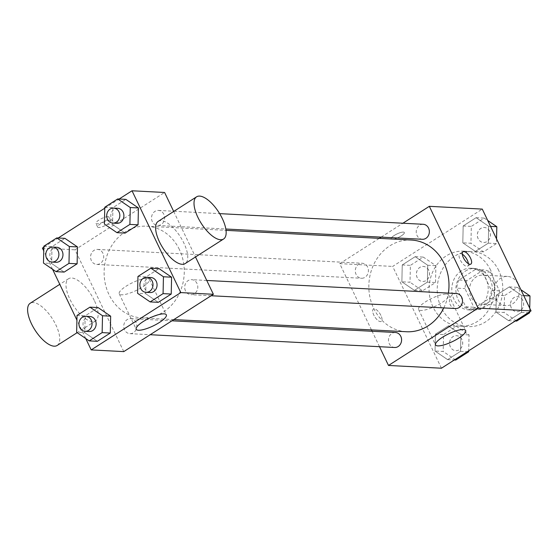 <?xml version="1.0" encoding="UTF-8"?>
<svg xmlns="http://www.w3.org/2000/svg" width="559" height="559" viewBox="0 0 559 559"><rect width="100%" height="100%" fill="white"/><g stroke="black" fill="none" stroke-linecap="round" stroke-linejoin="round"><path stroke-width="0.42" stroke-dasharray="2.79 2.1" d="M517.858 283.839A14.611 12.745 -87 0 0 507.418 276.412A14.611 12.745 -87 0 0 493.925 290.338A14.611 12.745 -87 0 0 505.895 305.591A14.611 12.745 -87 0 0 517.417 298.66A14.611 12.745 -87 0 0 517.858 283.839M493.422 282.561A14.611 12.745 -87 0 0 482.983 275.133A14.611 12.745 -87 0 0 469.49 289.059A14.611 12.745 -87 0 0 481.46 304.313A14.611 12.745 -87 0 0 492.982 297.381A14.611 12.745 -87 0 0 493.422 282.561M497.398 299.016L480.978 309.518A19.838 17.308 -87 0 1 473.885 307.24L464.948 288.584A19.838 17.308 -87 0 1 467.044 280.429L483.465 269.927A19.838 17.308 -87 0 1 490.55 272.205L499.487 290.862A19.838 17.308 -87 0 1 497.398 299.016L489.251 298.59L472.83 309.092L480.978 309.518M467.044 280.429L458.897 280.003L475.318 269.501L483.465 269.927M490.55 272.205L482.41 271.779L491.347 290.435L499.487 290.862M482.41 271.779A19.838 17.308 -87 0 0 475.318 269.501M458.897 280.003A19.838 17.308 -87 0 0 456.808 288.158L464.948 288.584M472.83 309.092A19.838 17.308 -87 0 1 465.745 306.814L456.808 288.158M489.251 298.59A19.838 17.308 -87 0 0 491.347 290.435M465.368 271.115A20.872 18.209 93 0 1 475.164 268.453A20.872 18.209 93 0 1 492.262 290.247A20.872 18.209 93 0 1 472.984 310.14A20.872 18.209 93 0 1 456.291 294.125A20.872 18.209 93 0 1 465.368 271.115M461.294 270.905A20.872 18.209 -87 0 0 452.217 293.915A20.872 18.209 -87 0 0 468.91 309.924A20.872 18.209 -87 0 0 485.38 300.022A20.872 18.209 -87 0 0 486.002 278.85A20.872 18.209 -87 0 0 471.09 268.243A20.872 18.209 -87 0 0 461.294 270.905M465.745 306.814L473.885 307.24M498.803 270.661A37.565 32.778 -87 0 0 471.964 251.571A37.565 32.778 -87 0 0 437.271 287.375A37.565 32.778 -87 0 0 468.044 326.603A37.565 32.778 -87 0 0 497.678 308.771A37.565 32.778 -87 0 0 498.803 270.661M490.662 270.235A37.565 32.778 -87 0 0 463.816 251.145A37.565 32.778 -87 0 0 429.123 286.949A37.565 32.778 -87 0 0 459.896 326.176A37.565 32.778 -87 0 0 489.537 308.344A37.565 32.778 -87 0 0 490.662 270.235M401.872 281.806L402.242 264.945L415.176 256.672L427.74 265.259L427.369 282.12L414.436 290.394L401.872 281.806L402.242 264.945L415.176 256.672L427.74 265.259L427.369 282.12L414.436 290.394L401.872 281.806L410.02 282.232L410.39 265.371L423.324 257.091L435.887 265.686L435.517 282.547L422.583 290.82L410.02 282.232M435.042 351.038L435.412 334.17L448.346 325.897L460.909 334.492L460.539 351.352L447.605 359.626L435.042 351.038L435.412 334.17L448.346 325.897L460.909 334.492L460.539 351.352L447.605 359.626L435.042 351.038L443.189 351.464L443.56 334.596L456.493 326.323L469.057 334.918L468.708 350.779M441.442 368.22L392.663 266.412L482.27 209.094M462.803 242.83L463.173 225.962L476.107 217.689L488.671 226.283L488.3 243.144L475.367 251.417L462.803 242.83L463.173 225.962L476.107 217.689L488.671 226.283L488.3 243.144L475.367 251.417L462.803 242.83L470.951 243.256L471.321 226.388L484.255 218.115L487.734 220.498M495.973 312.062L496.343 295.194L509.277 286.921L521.84 295.508L521.47 312.376L508.536 320.649L495.973 312.062L496.343 295.194L509.277 286.921L521.84 295.508L521.47 312.376L508.536 320.649L495.973 312.062L504.12 312.481L504.491 295.62L517.424 287.347L520.904 289.73M371.469 329.908L339.718 263.645L392.663 266.412M339.718 263.645L379.247 238.358M381.168 237.135L402.913 223.223M403.36 232.097A7.302 1.894 154.4 0 0 395.513 234.71A7.302 1.894 154.4 0 0 391.174 238.833A7.302 1.894 154.4 0 0 398.574 237.379A7.302 1.894 154.4 0 0 404.346 232.523A7.302 1.894 154.4 0 0 403.36 232.097A7.302 1.894 154.4 0 0 395.513 234.71A7.302 1.894 154.4 0 0 391.174 238.84A7.302 1.894 154.4 0 0 398.581 237.386A7.302 1.894 154.4 0 0 404.353 232.523A7.302 1.894 154.4 0 0 403.36 232.097M411.312 240.035A45.915 40.066 -87 0 0 368.905 283.797A45.915 40.066 -87 0 0 406.512 331.739M443.804 307.904A45.915 40.066 -87 0 0 448.402 293.098M379.519 346.706L372.119 331.27M395.423 332.493A7.512 6.554 -87 0 0 388.484 339.648A7.512 6.554 -87 0 0 394.64 347.495M367.619 267.076A7.512 6.554 -87 0 0 362.253 263.261A7.512 6.554 -87 0 0 355.314 270.423A7.512 6.554 -87 0 0 361.47 278.263A7.512 6.554 -87 0 0 367.396 274.7A7.512 6.554 -87 0 0 367.619 267.076M423.184 224.285A7.512 6.554 -87 0 0 416.245 231.44A7.512 6.554 -87 0 0 422.401 239.287M455.571 308.519A7.512 6.554 93 0 1 450.205 304.704A7.512 6.554 93 0 1 450.428 297.081A7.512 6.554 93 0 1 456.354 293.51M380.91 315.43A7.302 3.026 57.4 0 0 373.412 309.085A7.302 3.026 57.4 0 0 374.796 316.869A7.302 3.026 57.4 0 0 381.28 321.397A7.302 3.026 57.4 0 0 380.91 315.43A7.302 3.026 57.4 0 0 373.412 309.085A7.302 3.026 57.4 0 0 374.803 316.869A7.302 3.026 57.4 0 0 381.287 321.39A7.302 3.026 57.4 0 0 380.917 315.423M468.386 263.722A7.302 3.026 -122.6 0 1 467.659 266.14A7.302 3.026 -122.6 0 1 460.162 259.802A7.302 3.026 -122.6 0 1 459.791 253.835A7.302 3.026 -122.6 0 1 462.293 254.191M446.438 294.083A16.693 4.318 -25.6 0 1 448.695 295.054A16.693 4.318 -25.6 0 1 435.503 306.164A16.693 4.318 -25.6 0 1 418.579 309.483A16.693 4.318 -25.6 0 1 428.501 300.057A16.693 4.318 -25.6 0 1 446.438 294.083M179.39 249.531A45.915 40.066 -87 0 0 146.584 226.192A45.915 40.066 -87 0 0 104.177 269.955A45.915 40.066 -87 0 0 141.79 317.896A45.915 40.066 -87 0 0 178.021 296.109A45.915 40.066 -87 0 0 179.39 249.531M185.476 290.855A7.512 6.554 93 0 1 185.707 283.238A7.512 6.554 93 0 1 191.632 279.668A7.512 6.554 93 0 1 197.788 287.515A7.512 6.554 93 0 1 190.85 294.677A7.512 6.554 93 0 1 185.476 290.855M102.898 253.234A7.512 6.554 -87 0 0 97.532 249.419A7.512 6.554 -87 0 0 90.593 256.574A7.512 6.554 -87 0 0 96.742 264.421A7.512 6.554 -87 0 0 102.674 260.857A7.512 6.554 -87 0 0 102.898 253.234M163.829 214.258A7.512 6.554 -87 0 0 158.463 210.436A7.512 6.554 -87 0 0 151.524 217.598A7.512 6.554 -87 0 0 157.68 225.445A7.512 6.554 -87 0 0 163.605 221.881A7.512 6.554 -87 0 0 163.829 214.258M136.068 322.466A7.512 6.554 -87 0 0 130.701 318.644A7.512 6.554 -87 0 0 123.763 325.806A7.512 6.554 -87 0 0 129.912 333.653A7.512 6.554 -87 0 0 135.844 330.089A7.512 6.554 -87 0 0 136.068 322.466M123.777 351.611L74.997 249.803L164.605 192.478M173.695 211.463L195.503 256.972M42.414 248.098L74.997 249.803M43.826 247.197L58.199 238.001M104.757 208.221L119.13 199.025M108.09 216.654A7.302 1.894 154.4 0 0 100.243 219.268A7.302 1.894 154.4 0 0 95.903 223.39A7.302 1.894 154.4 0 0 103.31 221.937A7.302 1.894 154.4 0 0 109.075 217.081A7.302 1.894 154.4 0 0 108.09 216.654M84.793 332.717L97.357 341.311L84.793 332.717L85.164 315.856L98.098 307.583L85.164 315.856L84.793 332.717L76.646 332.291M112.555 224.508L125.118 233.103L112.555 224.508L112.925 207.648L125.859 199.374L112.925 207.648L112.555 224.508L104.407 224.082M85.73 338.502L76.911 320.104M52.56 269.27L43.742 250.872M51.624 263.492L64.187 272.079L51.624 263.492L51.994 246.624L64.928 238.351L51.994 246.624L51.624 263.492L43.476 263.065M145.724 293.741L158.288 302.328L145.724 293.741L146.095 276.88L159.029 268.606L146.095 276.88L145.724 293.741L137.577 293.314M94.296 300.442A25.043 10.376 57.4 0 0 68.582 278.703A25.043 10.376 57.4 0 0 73.334 305.389A25.043 10.376 57.4 0 0 95.575 320.901A25.043 10.376 57.4 0 0 94.296 300.442M158.19 221.385A25.043 10.376 -122.6 0 1 180.424 236.89A25.043 10.376 -122.6 0 1 185.176 263.575M57.172 345.462A25.043 10.376 57.4 0 0 55.893 325.003A25.043 10.376 57.4 0 0 30.179 303.271M147.094 278.424A16.693 4.318 -25.6 0 1 149.351 279.402A16.693 4.318 -25.6 0 1 136.158 290.512A16.693 4.318 -25.6 0 1 119.235 293.831A16.693 4.318 -25.6 0 1 129.164 284.398A16.693 4.318 -25.6 0 1 147.094 278.424M109.843 220.316A7.302 1.894 154.4 0 0 102.004 222.929A7.302 1.894 154.4 0 0 97.657 227.059A7.302 1.894 154.4 0 0 105.064 225.605A7.302 1.894 154.4 0 0 110.836 220.742A7.302 1.894 154.4 0 0 109.843 220.316M150.909 277.537A7.512 6.554 -87 0 0 143.963 284.699A7.512 6.554 -87 0 0 150.119 292.546M137.947 276.453L146.095 276.88M89.971 316.52A7.512 6.554 -87 0 0 83.032 323.675A7.512 6.554 -87 0 0 89.188 331.522M77.016 315.43L85.164 315.856M117.732 208.311A7.512 6.554 -87 0 0 110.794 215.467A7.512 6.554 -87 0 0 116.95 223.314M104.778 207.221L112.925 207.648M56.801 247.288A7.512 6.554 -87 0 0 49.863 254.45A7.512 6.554 -87 0 0 56.019 262.29M43.847 246.198L51.994 246.624M529.722 308.128L529.639 311.803M516.684 321.076L504.12 312.481M522.812 300.525A7.512 6.554 -87 0 0 517.445 296.71A7.512 6.554 -87 0 0 510.507 303.865A7.512 6.554 -87 0 0 516.663 311.712A7.512 6.554 -87 0 0 522.588 308.149A7.512 6.554 -87 0 0 522.812 300.525M496.343 295.194L504.491 295.62M509.277 286.921L517.424 287.347M521.84 295.508L523.72 295.613M521.47 312.376L528.199 312.726M508.536 320.649L515.265 320.999M522.847 300.525A7.512 6.554 -87 0 0 517.48 296.71A7.512 6.554 -87 0 0 510.542 303.872A7.512 6.554 -87 0 0 516.691 311.712A7.512 6.554 -87 0 0 522.623 308.149A7.512 6.554 -87 0 0 522.847 300.525M455.753 360.052L443.189 351.464M461.881 339.502A7.512 6.554 -87 0 0 456.514 335.686A7.512 6.554 -87 0 0 449.576 342.849A7.512 6.554 -87 0 0 455.732 350.689A7.512 6.554 -87 0 0 461.657 347.125A7.512 6.554 -87 0 0 461.881 339.502M435.412 334.17L443.56 334.596M448.346 325.897L456.493 326.323M460.909 334.492L469.057 334.918M460.539 351.352L467.268 351.702M447.605 359.626L454.334 359.975M461.916 339.502A7.512 6.554 -87 0 0 456.549 335.686A7.512 6.554 -87 0 0 449.604 342.849A7.512 6.554 -87 0 0 455.76 350.696A7.512 6.554 -87 0 0 461.692 347.125A7.512 6.554 -87 0 0 461.916 339.502M496.553 238.896L496.448 243.57L483.514 251.843L470.951 243.256M489.642 231.293A7.512 6.554 -87 0 0 484.276 227.478A7.512 6.554 -87 0 0 477.337 234.64A7.512 6.554 -87 0 0 483.493 242.48A7.512 6.554 -87 0 0 489.418 238.917A7.512 6.554 -87 0 0 489.642 231.293M463.173 225.962L471.321 226.388M476.107 217.689L484.255 218.115M488.671 226.283L490.55 226.381M488.3 243.144L496.448 243.57M475.367 251.417L483.514 251.843M489.677 231.3A7.512 6.554 -87 0 0 484.311 227.478A7.512 6.554 -87 0 0 477.372 234.64A7.512 6.554 -87 0 0 483.521 242.487A7.512 6.554 -87 0 0 489.453 238.917A7.512 6.554 -87 0 0 489.677 231.3M428.711 270.27A7.512 6.554 -87 0 0 423.345 266.454A7.512 6.554 -87 0 0 416.406 273.617A7.512 6.554 -87 0 0 422.562 281.463A7.512 6.554 -87 0 0 428.487 277.893A7.512 6.554 -87 0 0 428.711 270.27M402.242 264.945L410.39 265.371M415.176 256.672L423.324 257.091M427.74 265.259L435.887 265.686M427.369 282.12L435.517 282.547M414.436 290.394L422.583 290.82M428.746 270.276A7.512 6.554 -87 0 0 423.373 266.454A7.512 6.554 -87 0 0 416.434 273.617A7.512 6.554 -87 0 0 422.59 281.463A7.512 6.554 -87 0 0 428.522 277.9A7.512 6.554 -87 0 0 428.746 270.276M507.418 276.412L482.983 275.133M505.895 305.591L481.46 304.313M468.91 309.924L472.984 310.14M471.09 268.243L475.164 268.453M459.896 326.176L468.044 326.603M463.816 251.145L471.964 251.571M467.659 266.14L470.888 264.079M459.791 253.835L463.013 251.767M418.579 309.483L435.552 344.917M448.695 295.054L465.668 330.488M141.79 317.896L173.856 319.573M146.584 226.192L226.025 230.35M206.753 280.457L191.632 279.668M211.12 295.739L190.85 294.677M96.742 264.421L361.47 278.263M97.532 249.419L362.253 263.261M157.68 225.445L225.836 229.008M158.463 210.436L173.583 211.232M174.024 211.253L219.645 213.636M129.912 333.653L150.189 334.715M130.701 318.644L171.934 320.803M68.582 278.703L59.778 284.335M95.575 320.901L77.184 332.661M119.235 293.831L136.214 329.258M149.351 279.402L166.323 314.829M110.836 220.742L109.075 217.081M97.657 227.059L95.903 223.39"/><path stroke-width="0.84" d="M402.913 223.223L429.326 206.327L482.27 209.094L531.05 310.902L441.442 368.22L388.498 365.453L379.519 346.706M379.247 238.358L381.168 237.135M448.402 293.098A45.915 40.066 -87 0 0 444.112 263.373A45.915 40.066 -87 0 0 411.312 240.035L226.025 230.35M173.856 319.573L406.512 331.739A45.915 40.066 -87 0 0 443.804 307.904M372.119 331.27L371.469 329.908M429.326 206.327L478.106 308.135L388.498 365.453M150.189 334.715L394.64 347.495A7.512 6.554 -87 0 0 400.565 343.932A7.512 6.554 -87 0 0 400.789 336.308A7.512 6.554 -87 0 0 395.423 332.493L171.934 320.803M225.836 229.008L422.401 239.287A7.512 6.554 -87 0 0 428.327 235.723A7.512 6.554 -87 0 0 428.557 228.1A7.512 6.554 -87 0 0 423.184 224.285L219.645 213.636M206.753 280.457L456.354 293.51A7.512 6.554 93 0 1 462.51 301.357A7.512 6.554 93 0 1 455.571 308.519L211.12 295.739M478.106 308.135L531.05 310.902M463.411 329.51A16.693 4.318 -25.6 0 1 465.668 330.488A16.693 4.318 -25.6 0 1 452.476 341.598A16.693 4.318 -25.6 0 1 435.552 344.917A16.693 4.318 -25.6 0 1 445.481 335.484A16.693 4.318 -25.6 0 1 463.411 329.51M463.39 257.734A7.302 3.026 -122.6 0 1 463.013 251.767A7.302 3.026 -122.6 0 1 469.504 256.288A7.302 3.026 -122.6 0 1 470.888 264.079A7.302 3.026 -122.6 0 1 463.39 257.734M462.293 254.191A7.302 3.026 -122.6 0 1 468.386 263.722M119.13 199.025L132.022 190.78L164.605 192.478L173.695 211.463M195.503 256.972L213.384 294.293L123.777 351.611L91.194 349.906L85.73 338.502M43.742 250.872L42.414 248.098L43.826 247.197M58.199 238.001L104.757 208.221M98.098 307.583L110.661 316.17L110.291 333.038L97.357 341.311L110.291 333.038L110.661 316.17L98.098 307.583L89.95 307.157L102.514 315.744L102.143 332.612L89.209 340.885L76.646 332.291L77.016 315.43L89.95 307.157M125.859 199.374L138.422 207.962L138.052 224.83L125.118 233.103L138.052 224.83L138.422 207.962L125.859 199.374L117.711 198.948L130.275 207.536L129.905 224.404L116.971 232.677L104.407 224.082L104.778 207.221L117.711 198.948M76.911 320.104L52.56 269.27M132.022 190.78L180.802 292.588L91.194 349.906M64.928 238.351L77.491 246.938L77.121 263.806L64.187 272.079L77.121 263.806L77.491 246.938L64.928 238.351L56.78 237.924L69.344 246.519L68.974 263.38L56.04 271.653L43.476 263.065L43.847 246.198L56.78 237.924M159.029 268.606L171.592 277.194L171.222 294.055L158.288 302.328L171.222 294.055L171.592 277.194L159.029 268.606L150.881 268.18L163.445 276.768L163.074 293.629L150.14 301.909L137.577 293.314L137.947 276.453L150.881 268.18M180.802 292.588L213.384 294.293M164.073 313.858A16.693 4.318 -25.6 0 1 166.323 314.829A16.693 4.318 -25.6 0 1 153.138 325.946A16.693 4.318 -25.6 0 1 136.214 329.258A16.693 4.318 -25.6 0 1 146.137 319.832A16.693 4.318 -25.6 0 1 164.073 313.858M223.579 239.014L185.176 263.575A25.043 10.376 -122.6 0 1 159.469 241.844A25.043 10.376 -122.6 0 1 158.19 221.385L196.593 196.817A25.043 10.376 -122.6 0 1 218.828 212.322A25.043 10.376 -122.6 0 1 223.579 239.014A25.043 10.376 -122.6 0 1 197.865 217.276A25.043 10.376 -122.6 0 1 196.593 196.817M59.778 284.335L30.179 303.271A25.043 10.376 57.4 0 0 34.931 329.957A25.043 10.376 57.4 0 0 57.172 345.462L77.184 332.661M146.046 292.336L150.119 292.546A7.512 6.554 -87 0 0 156.052 288.982A7.512 6.554 -87 0 0 156.275 281.359A7.512 6.554 -87 0 0 150.909 277.537L146.835 277.327A7.512 6.554 -87 0 0 139.897 284.489A7.512 6.554 -87 0 0 146.046 292.336A7.512 6.554 -87 0 0 151.978 288.765A7.512 6.554 -87 0 0 152.202 281.142A7.512 6.554 -87 0 0 146.835 277.327M163.445 276.768L171.592 277.194M163.074 293.629L171.222 294.055M150.14 301.909L158.288 302.328M85.115 331.312L89.188 331.522A7.512 6.554 -87 0 0 95.114 327.958A7.512 6.554 -87 0 0 95.344 320.335A7.512 6.554 -87 0 0 89.971 316.52L85.897 316.303A7.512 6.554 -87 0 0 78.959 323.465A7.512 6.554 -87 0 0 85.115 331.312A7.512 6.554 -87 0 0 91.047 327.742A7.512 6.554 -87 0 0 91.271 320.125A7.512 6.554 -87 0 0 85.897 316.303M102.514 315.744L110.661 316.17M102.143 332.612L110.291 333.038M89.209 340.885L97.357 341.311M112.876 223.104L116.95 223.314A7.512 6.554 -87 0 0 122.882 219.75A7.512 6.554 -87 0 0 123.106 212.127A7.512 6.554 -87 0 0 117.732 208.311L113.666 208.095A7.512 6.554 -87 0 0 106.727 215.257A7.512 6.554 -87 0 0 112.876 223.104A7.512 6.554 -87 0 0 118.808 219.533A7.512 6.554 -87 0 0 119.032 211.917A7.512 6.554 -87 0 0 113.666 208.095M130.275 207.536L138.422 207.962M129.905 224.404L138.052 224.83M116.971 232.677L125.118 233.103M51.945 262.08L56.019 262.29A7.512 6.554 -87 0 0 61.944 258.726A7.512 6.554 -87 0 0 62.175 251.103A7.512 6.554 -87 0 0 56.801 247.288L52.728 247.071A7.512 6.554 -87 0 0 45.789 254.233A7.512 6.554 -87 0 0 51.945 262.08A7.512 6.554 -87 0 0 57.87 258.517A7.512 6.554 -87 0 0 58.101 250.893A7.512 6.554 -87 0 0 52.728 247.071M69.344 246.519L77.491 246.938M68.974 263.38L77.121 263.806M56.04 271.653L64.187 272.079M520.904 289.73L529.988 295.935L529.722 308.128M529.639 311.803L529.618 312.802L516.684 321.076L515.265 320.999M523.72 295.613L529.988 295.935M528.199 312.726L529.618 312.802M468.708 350.779L468.687 351.779L455.753 360.052L454.334 359.975M467.268 351.702L468.687 351.779M487.734 220.498L496.818 226.709L496.553 238.896M490.55 226.381L496.818 226.709M173.583 211.232L174.024 211.253"/></g></svg>
